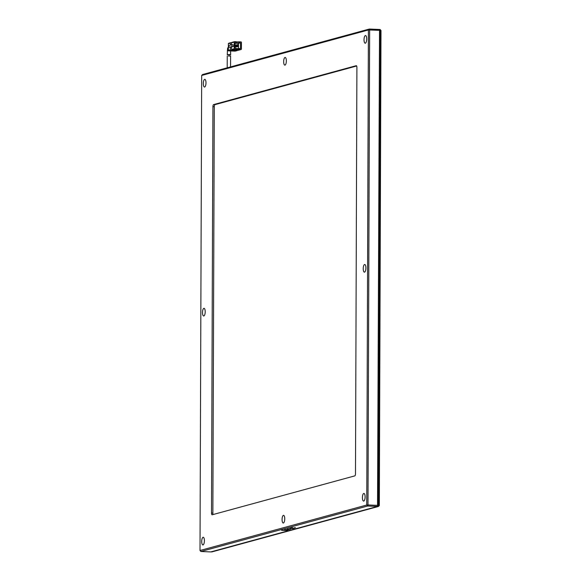 <?xml version="1.0" encoding="UTF-8"?>
<svg xmlns="http://www.w3.org/2000/svg" width="581" height="581" viewBox="0 0 581 581"><rect width="100%" height="100%" fill="white"/><g stroke="black" fill="none" stroke-linecap="round" stroke-linejoin="round"><path stroke-width="0.87" d="M200.009 550.505L200.903 551.5L367.642 506.015L378.427 506.465L379.328 505.55L378.768 505.419L380.424 30.365L380.991 30.495L380.097 29.5L380.424 30.365L379.524 30.328L377.868 505.383L378.768 505.419L378.427 506.465L211.687 551.95L377.534 506.429L379.524 30.328L379.197 29.464L369.313 29.05L202.573 74.535L201.672 75.45L200.009 550.505L366.749 505.02L368.405 29.965L201.672 75.45M380.097 29.5L379.197 29.464L379.524 30.328L368.405 29.965L369.313 29.05L369.639 29.914L367.984 504.969L366.749 505.02L367.642 506.015L367.984 504.969L377.868 505.383L377.534 506.429L210.794 551.914L200.903 551.5M380.991 30.495L379.328 505.55M230.563 66.902L230.599 56.066L228.34 56.008M228.369 46.865L227.556 48.55L227.251 54.803L230.17 54.926L229.517 54.498C227.091 54.737 226.706 54.839 228.34 54.803M240.955 49.53A0.479 0.45 -105.3 0 0 241.405 49.073L241.427 42.398A0.479 0.45 -105.3 0 0 240.984 41.905L239.633 41.847L239.633 42.798L240.527 42.834L240.512 48.557L239.612 48.521L239.612 49.479L240.955 49.53L238.275 50.264L231.986 50.002L234.666 49.269L239.612 49.479M231.558 44.766L231.565 42.827L234.245 42.093L234.23 44.962L233.729 45.093L235.131 44.998L234.23 44.962M232.015 42.369A0.479 0.45 74.7 0 0 231.565 42.827M231.536 49.508L231.55 47.003L234.23 45.914L234.216 48.775L231.536 49.508A0.479 0.45 74.7 0 0 231.986 50.002M233.722 46.407L228.747 47.199L228.754 45.529L231.935 44.664L233.729 45.093M228.747 47.199L231.55 47.003M239.633 41.847L236.039 41.897M238.994 42.021L238.987 42.972L235.392 42.827L236.039 42.645L236.039 41.694L234.695 41.636A0.479 0.45 -105.3 0 0 234.564 41.65L231.884 42.384M238.5 48.681L238.522 43.386L240.527 42.834M230.374 47.272L230.366 49.828L228.362 50.373L228.384 43.698L230.388 43.147A0.479 0.45 -105.3 0 1 230.839 42.689L231.572 42.718M230.388 43.147L230.381 45.086M230.817 50.322L237.106 50.583L235.094 51.128L228.805 50.867L230.817 50.322A0.479 0.45 -105.3 0 1 230.366 49.828M237.542 50.235A0.479 0.45 -105.3 0 1 237.106 50.583M234.245 42.093A0.479 0.45 -105.3 0 1 234.564 41.65M236.039 42.645L235.138 42.609L235.131 44.998M234.666 49.269A0.479 0.45 -105.3 0 1 234.216 48.775M234.23 45.914L235.123 45.95L235.116 48.332L236.017 48.376L236.017 49.327M236.017 48.572L238.973 48.695L238.965 49.654M238.973 48.695L239.612 48.521M239.633 42.798L238.987 42.972M238.522 43.386L235.138 43.241M235.559 45.645L235.559 45.173L237.433 44.657L237.433 45.136L235.559 45.645L238.152 45.165L238.152 44.686L237.433 44.657M235.552 47.076L235.559 46.603L237.433 46.088L237.433 46.567L235.552 47.076L238.145 46.596L238.152 46.117L237.433 46.088M234.622 45.928L234.63 45.136M231.935 44.664L231.928 46.335M228.834 43.234A0.479 0.45 74.7 0 0 228.384 43.698M228.362 50.373A0.479 0.45 74.7 0 0 228.805 50.867M237.433 45.136L238.152 45.165M237.433 46.567L238.145 46.596M364.026 39.74A3.835 1.329 92.4 0 1 365.522 35.543A3.835 1.329 92.4 0 1 366.705 39.007A3.835 1.329 92.4 0 1 365.202 43.205A3.835 1.329 92.4 0 1 364.026 39.74M201.716 541.463A3.835 1.329 92.4 0 1 203.212 537.265A3.835 1.329 92.4 0 1 204.396 540.737A3.835 1.329 92.4 0 1 202.892 544.934A3.835 1.329 92.4 0 1 201.716 541.463M362.428 497.627A3.835 1.329 92.4 0 1 363.924 493.429A3.835 1.329 92.4 0 1 365.108 496.893A3.835 1.329 92.4 0 1 363.604 501.091A3.835 1.329 92.4 0 1 362.428 497.627M282.068 519.545A3.835 1.329 92.4 0 1 283.572 515.347A3.835 1.329 92.4 0 1 284.748 518.811A3.835 1.329 92.4 0 1 283.252 523.016A3.835 1.329 92.4 0 1 282.068 519.545M363.227 268.683A3.835 1.329 92.4 0 1 364.723 264.486A3.835 1.329 92.4 0 1 365.907 267.95A3.835 1.329 92.4 0 1 364.403 272.148A3.835 1.329 92.4 0 1 363.227 268.683M283.666 61.659A3.835 1.329 92.4 0 1 285.169 57.461A3.835 1.329 92.4 0 1 286.346 60.932A3.835 1.329 92.4 0 1 284.85 65.13A3.835 1.329 92.4 0 1 283.666 61.659M203.314 83.577A3.835 1.329 92.4 0 1 204.81 79.379A3.835 1.329 92.4 0 1 205.994 82.851A3.835 1.329 92.4 0 1 204.49 87.048A3.835 1.329 92.4 0 1 203.314 83.577M202.515 312.52A3.835 1.329 92.4 0 1 204.011 308.322A3.835 1.329 92.4 0 1 205.195 311.794A3.835 1.329 92.4 0 1 203.691 315.991A3.835 1.329 92.4 0 1 202.515 312.52M213.612 104.595L356.24 65.689A1.917 0.668 92.4 0 1 356.313 65.682A1.917 0.668 92.4 0 1 356.901 67.411L355.485 473.784A1.917 0.668 92.4 0 1 354.809 475.875L212.174 514.788A1.917 0.668 92.4 0 1 212.101 514.795A1.917 0.668 92.4 0 1 211.513 513.059L212.929 106.686A1.917 0.668 92.4 0 1 213.612 104.595L214.955 104.653L356.661 65.994M214.955 104.653A1.917 0.668 -87.6 0 0 214.28 106.744L212.929 106.686M211.513 513.059L212.864 513.117L214.28 106.744M212.864 513.117A1.917 0.668 -87.6 0 0 213.104 514.534M290.464 528.209L293.608 528.34L290.464 528.209M291.088 528.02L294.342 528.158L291.001 528.078M295.409 527.744L294.916 527.708M292.127 527.737L292.577 527.802M286.331 530.547L287.442 530.242L286.905 530.119L281.64 530.351L286.331 530.409M281.64 530.351L282.482 530.293M287.442 530.162L286.905 530.119M290.079 528.311L292.868 528.543L290.079 528.311M290.021 528.652L290.653 528.695M290.638 529.051L287.392 529.03L290.732 529.102M289.077 529.458L285.387 529.589L289.244 529.523M288.103 529.393L288.655 529.574M284.683 529.77L287.944 529.901L284.581 529.828M284.683 529.582L285.75 529.792M287.392 528.841L288.481 529.059M287.827 528.964L290.275 528.928M289.323 528.942L287.791 528.884M290.224 529.153L289.323 529.022M288.772 528.681L290.151 528.79L288.808 528.797M289.781 528.637L290.151 528.79M285.155 530.409L286.331 530.359M285.511 530.221L282.606 530.213L284.77 530.388M281.64 530.162L282.351 530.286M286.6 530.279L287.145 530.133M286.607 530.119L286.012 530.453M284.247 530.38L284.857 530.213L284.247 530.38M284.552 530.388L283.288 530.293M284.552 530.424L285.794 530.3M294.356 527.78L295.409 527.671M292.127 527.548L292.577 527.693M291.088 527.831L292.185 528.042M227.265 50.859L228.478 50.7M227.244 56.016L227.207 67.817M241.086 49.516L238.406 50.249M228.703 43.248L230.715 42.703M235.225 51.113L237.237 50.569M230.621 50.946L230.606 54.854"/></g></svg>

